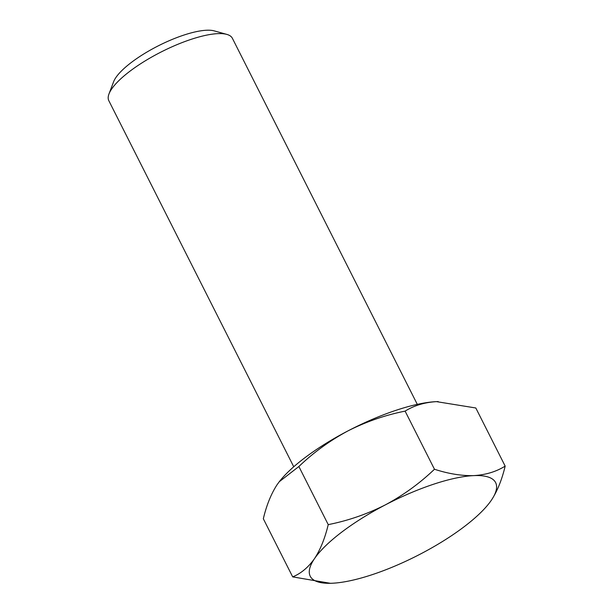 <?xml version="1.0" encoding="UTF-8"?>
<svg xmlns="http://www.w3.org/2000/svg" width="614" height="614" viewBox="0 0 614 614"><rect width="100%" height="100%" fill="white"/><g stroke="black" fill="none" stroke-linecap="round" stroke-linejoin="round"><path stroke-width="0.92" d="M108.985 93.934L113.621 81.739A59.113 17.008 -26.8 0 1 183.77 35.113A59.113 17.008 -26.8 0 1 214.278 30.892L226.835 34.399A69.213 19.909 153.2 0 0 191.123 39.35A69.213 19.909 153.2 0 0 108.985 93.934A69.213 19.909 153.2 0 0 108.832 100.711L293.745 466.77M330.393 583.3L292.686 576.884C300.998 573.476 308.251 567.413 314.468 558.686A103.85 29.879 153.2 0 0 330.777 583.292A103.85 29.879 153.2 0 0 332.044 583.246A103.85 29.879 153.2 0 0 372.153 574.681A103.85 29.879 153.2 0 0 420.513 553.989A103.85 29.879 153.2 0 0 489.105 503.311A103.85 29.879 153.2 0 0 491.4 500.172A103.85 29.879 153.2 0 0 473.824 475.612C485.766 474.868 496.219 471.698 505.168 466.118C501.907 479.772 497.325 491.123 491.4 500.172M438.196 401.571A103.85 29.879 153.2 0 0 437.721 401.587A103.85 29.879 153.2 0 0 436.454 401.633A103.85 29.879 153.2 0 0 396.345 410.198A103.85 29.879 153.2 0 0 347.984 430.89C329.979 440.545 313.608 452.418 298.872 466.51L279.247 481.744L277.091 484.707C271.119 493.894 266.53 505.245 263.329 518.761L292.686 576.884M505.168 466.118L475.812 407.988L436.454 401.633C424.504 402.377 414.059 405.539 405.11 411.127C385.201 415.087 366.159 421.68 347.984 430.89A103.85 29.879 153.2 0 0 279.393 481.56A103.85 29.879 153.2 0 0 279.101 481.936M417.297 404.357L232.384 38.298A69.213 19.909 153.2 0 0 226.835 34.399M314.468 558.686C320.385 549.645 324.967 538.294 328.229 524.632C348.138 520.672 367.18 514.087 385.354 504.869C403.36 495.214 419.73 483.341 434.466 469.249C448.573 473.816 461.697 475.934 473.824 475.612A103.85 29.879 153.2 0 0 385.354 504.869A103.85 29.879 153.2 0 0 314.468 558.686M298.872 466.51L328.229 524.632M405.11 411.127L434.466 469.249"/></g></svg>
